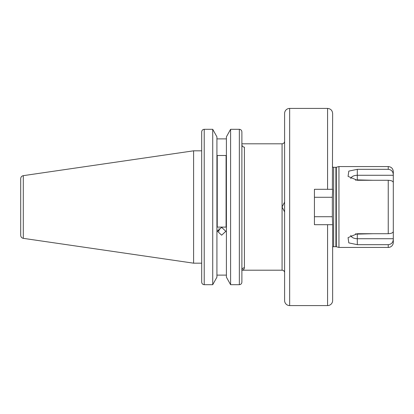 <?xml version="1.0" encoding="UTF-8"?>
<svg xmlns="http://www.w3.org/2000/svg" width="414" height="414" viewBox="0 0 414 414"><rect width="100%" height="100%" fill="white"/><g stroke="black" fill="none" stroke-linecap="round" stroke-linejoin="round"><path stroke-width="0.62" d="M284.604 300.528L284.604 113.472A5.056 5.056 0 0 1 289.66 108.416L289.66 305.584A5.056 5.056 0 0 1 284.604 300.528M284.604 211.911L282.074 207L284.604 202.089M373.009 180.287L357.303 179.883L355.491 180.173L357.303 179.883L357.303 175.277L393.3 175.277L393.3 171.608L393.3 174.61C393.057 171.453 391.375 169.693 388.244 169.326L388.244 166.557L338.952 166.557L338.952 247.443L336.313 246.739L336.313 167.261L338.952 166.557M350.777 178.636A6.567 3.767 180 0 1 357.303 175.277L357.303 169.326L348.805 171.117L348.07 176.38L357.303 180.287L388.244 180.287C391.375 180.442 393.062 181.192 393.3 182.527L393.3 231.473C393.057 232.813 391.375 233.558 388.244 233.713L357.303 233.713L348.07 237.62L348.805 242.883L357.303 244.674L357.303 234.117L355.491 233.827M357.303 234.117L373.009 233.713M332.39 189.307L332.633 113.472C332.333 110.398 330.646 108.716 327.577 108.416L289.66 108.416M218.985 228.595L218.985 231.276L217.702 230.081M201.69 263.18L193.602 263.18L193.602 150.82L23.298 175.655C21.688 176.017 20.824 177.016 20.7 178.657L20.7 235.343C20.824 236.984 21.688 237.983 23.298 238.345L23.298 175.655M241.885 269.167L241.885 144.507C242.004 146.09 242.847 146.98 244.41 147.172L244.41 267.765C244.115 269.39 243.272 270.202 241.885 270.197L282.074 270.197L282.074 143.803L241.885 143.803L241.885 131.916C241.755 130.348 240.912 129.473 239.354 129.297C240.912 129.473 241.755 130.348 241.885 131.916L241.885 282.084L241.885 270.197L242.407 270.14M226.401 277.157L230.598 284.703L226.401 277.157L226.401 136.843L230.598 129.297L226.401 136.843M239.354 284.703L230.598 284.703L230.598 129.297L239.354 129.297L239.354 284.703C240.912 284.527 241.755 283.657 241.885 282.084M216.92 136.843L212.724 129.297L216.92 136.843L216.92 277.157L212.724 284.703L212.724 129.297L204.221 129.297C202.663 129.473 201.82 130.348 201.69 131.916L201.69 282.084C201.82 283.652 202.663 284.527 204.221 284.703L212.724 284.703L216.92 277.157M201.69 149.366L201.69 150.82L193.602 150.82M221.661 235.193L217.49 231.317L221.661 227.353L225.832 231.317L221.661 235.193M332.633 247.075A1.516 1.516 0 0 1 333.643 246.687L335.92 246.687A1.516 1.516 0 0 1 336.313 246.739M335.92 246.687L335.92 167.313A1.516 1.516 0 0 0 336.313 167.261M335.92 167.313L333.643 167.313A1.516 1.516 0 0 1 332.633 166.925M327.577 305.584L327.577 224.693L332.633 224.693L332.633 300.528A5.056 5.056 0 0 1 327.577 305.584L289.66 305.584M327.577 224.693L314.433 224.693L314.433 189.307L332.633 189.307M393.3 242.392L393.3 239.39L393.3 242.392A5.056 5.056 0 0 1 388.244 247.443L338.952 247.443M357.303 244.674L388.244 244.674C391.375 244.307 393.062 242.547 393.3 239.39L393.3 231.188M348.07 176.38L348.805 171.117L357.303 169.326L388.244 169.326M393.3 186.388L393.3 175.277M282.074 270.197A2.525 2.525 0 0 1 284.604 272.722M314.433 224.693L314.433 216.713L332.339 216.713L332.633 224.693M332.633 189.498L332.339 197.287L314.433 197.287L314.433 189.307M393.3 227.612L393.3 230.479M393.3 238.723L357.303 238.723A6.567 3.767 0 0 1 350.777 235.364M332.339 197.287L332.339 216.713M216.92 138.881L226.401 138.881M216.92 275.119L226.401 275.119M217.236 155.493L217.236 227.1L226.085 227.1L226.085 155.493L217.236 155.493M201.69 269.167L201.69 270.197M244.41 267.765A2.525 2.432 0 0 0 241.885 270.197M333.643 246.687L333.643 167.313M327.577 189.307L327.577 108.416M388.244 247.443L388.244 244.674M388.244 233.713L388.244 180.287M204.221 284.703L204.221 129.297M23.298 238.345L193.602 263.18M388.244 166.557C391.313 166.852 393 168.539 393.3 171.608M282.074 143.803C283.611 143.653 284.454 142.814 284.604 141.277"/></g></svg>
